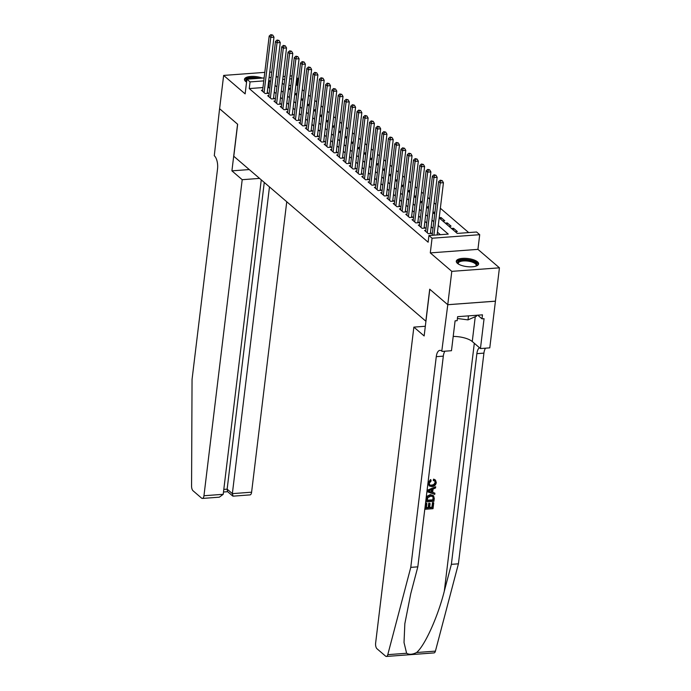 <?xml version="1.0" encoding="UTF-8"?>
<svg xmlns="http://www.w3.org/2000/svg" width="691" height="691" viewBox="0 0 691 691"><rect width="100%" height="100%" fill="white"/><g stroke="black" fill="none" stroke-linecap="round" stroke-linejoin="round"><path stroke-width="1.04" d="M477.498 261.837A11.246 4.077 6.9 0 0 465.181 258.322A11.246 4.077 6.9 0 0 456.293 261.233A11.246 4.077 6.9 0 0 457.407 263.331A11.246 4.077 6.9 0 0 469.725 266.838A11.246 4.077 6.9 0 0 478.613 263.936A11.246 4.077 6.9 0 0 477.498 261.837M262.312 78.074A11.246 4.077 6.9 0 0 250.842 76.451A11.246 4.077 6.9 0 0 244.467 79.31A11.246 4.077 6.9 0 0 245.581 81.408A11.246 4.077 6.9 0 0 246.566 82.117M439.174 217.898L457.261 233.428L476.574 231.995L479.709 234.69L432.065 238.231L428.93 235.536L448.243 234.102L438.258 225.516M447.785 304.722L429.802 289.279L424.153 335.956L413.866 327.119L375.619 643.166A4.327 1.926 -94.2 0 0 377.018 648.78L385.587 656.139A4.327 1.926 -94.2 0 0 386.39 656.45A4.327 1.926 -94.2 0 0 387.781 654.662L410.774 567.363L436.271 356.66A10.089 4.483 85.8 0 1 439.917 350.372A10.089 4.483 85.8 0 1 441.791 351.106L447.785 304.722L495.43 301.19L499.429 267.823L477.939 249.365L479.709 234.69M277.203 76.969L276.193 76.096M271.736 72.27L269.758 72.002M296.793 77.599L297.7 78.377L296.689 78.446M297.804 85.831L296.888 85.045L297.7 78.377M468.688 232.582L440.348 208.241M435.883 204.415L434.069 202.852M429.612 199.025L427.789 197.462M423.333 193.635L421.519 192.072M417.053 188.246L415.239 186.682M410.782 182.856L408.96 181.292M404.503 177.466L402.689 175.903M398.232 172.068L396.409 170.513M391.952 166.678L390.13 165.123M385.673 161.288L383.859 159.733M379.402 155.898L377.58 154.343M373.123 150.508L371.309 148.954M366.843 145.119L365.029 143.555M360.572 139.729L358.75 138.165M354.293 134.339L352.479 132.776M348.014 128.949L346.2 127.386M341.743 123.559L339.92 121.996M335.463 118.17L333.649 116.606M329.192 112.78L327.37 111.216M322.913 107.39L321.099 105.827M316.633 102L314.82 100.437M310.363 96.61L308.54 95.047M304.083 91.221L302.269 89.657M495.395 301.164L447.759 304.696L451.793 271.356L499.429 267.823M264.791 72.365L223.642 75.423L245.141 93.881L246.92 79.215L264.117 77.936M447.759 304.696L429.707 289.201L425.837 321.203L233.783 156.261L237.652 124.259L219.608 108.763L223.642 75.423M425.82 230.371L424.594 230.457L428.36 233.696L431.581 233.454L430.476 232.513M419.541 224.981L418.314 225.067L422.08 228.306L425.302 228.065L424.205 227.123M413.261 219.591L412.043 219.678L415.809 222.908L419.022 222.675L417.925 221.733M406.99 214.193L405.764 214.288L409.53 217.518L412.752 217.285L411.655 216.343M400.711 208.803L399.484 208.898L403.25 212.128L406.472 211.895L405.375 210.954M394.431 203.413L393.214 203.508L396.98 206.739L400.193 206.505L399.096 205.555M388.161 198.023L386.934 198.118L390.7 201.349L393.922 201.116L392.825 200.165M381.881 192.634L380.655 192.729L384.421 195.959L387.642 195.726L386.545 194.776M375.602 187.244L374.384 187.339L378.15 190.569L381.363 190.327L380.266 189.386M369.331 181.854L368.104 181.949L371.87 185.179L375.092 184.938L373.995 183.996M363.051 176.464L361.834 176.559L365.599 179.79L368.813 179.548L367.716 178.606M356.781 171.074L355.554 171.169L359.32 174.4L362.542 174.158L361.436 173.216M350.501 165.685L349.275 165.78L353.041 169.01L356.262 168.768L355.165 167.827M344.222 160.295L343.004 160.381L346.77 163.62L349.983 163.378L348.886 162.437M337.951 154.905L336.724 154.991L340.49 158.23L343.712 157.989L342.615 157.047M331.671 149.515L330.445 149.601L334.211 152.841L337.433 152.599L336.336 151.657M325.392 144.125L324.174 144.212L327.94 147.451L331.153 147.209L330.056 146.267M319.121 138.736L317.895 138.822L321.661 142.061L324.882 141.819L323.785 140.878M312.842 133.346L311.615 133.432L315.381 136.671L318.603 136.429L317.506 135.488M306.562 127.956L305.344 128.042L309.11 131.281L312.332 131.04L311.226 130.098M300.291 122.566L299.065 122.653L302.831 125.892L306.053 125.65L304.956 124.708M294.012 117.176L292.794 117.263L296.56 120.493L299.773 120.26L298.676 119.318M287.741 111.778L286.515 111.873L290.28 115.103L293.502 114.87L292.397 113.929M281.462 106.388L280.235 106.483L284.001 109.714L287.223 109.48L286.126 108.53M275.182 100.998L273.964 101.093L277.73 104.324L280.943 104.091L279.846 103.14M268.911 95.608L267.685 95.704L271.451 98.934L274.673 98.701L273.576 97.751M290.168 89.925L290.574 88.327M296.439 95.315L296.854 93.717M302.718 100.705L303.124 99.107M308.998 106.094L309.404 104.496M315.269 111.493L315.683 109.886M321.548 116.883L321.954 115.276M327.828 122.272L328.234 120.666M334.099 127.662L334.513 126.056M340.378 133.052L340.784 131.454M346.657 138.442L347.063 136.844M352.928 143.832L353.343 142.234M359.208 149.221L359.614 147.624M365.479 154.611L365.893 153.013M371.758 160.001L372.164 158.403M378.037 165.391L378.443 163.793M384.308 170.781L384.723 169.183M390.588 176.17L390.994 174.573M396.867 181.56L397.273 179.962M403.138 186.95L403.553 185.352M409.418 192.34L409.823 190.742M415.697 197.73L416.103 196.132M421.968 203.119L422.382 201.522M428.247 208.509L428.653 206.911M434.518 213.908L434.933 212.301M440.798 219.297L441.013 217.527L444.779 220.757L442.689 220.913M447.077 224.687L447.284 222.917L451.05 226.147L448.96 226.303M453.348 230.077L453.564 228.306L457.33 231.545L455.239 231.701M296.888 85.045L295.886 85.114M290.92 85.485L288.898 85.632M288.57 88.293L290.384 88.163M294.85 93.682L296.655 93.553M301.129 99.072L302.934 98.943M307.4 104.462L309.214 104.332M313.679 109.852L315.485 109.722M319.959 115.25L321.764 115.112M326.23 120.64L328.035 120.502M332.509 126.03L334.314 125.892M338.78 131.42L340.594 131.281M345.059 136.809L346.865 136.671M351.339 142.199L353.144 142.061M357.61 147.589L359.424 147.451M363.889 152.979L365.694 152.841M370.169 158.369L371.974 158.23M376.44 163.758L378.253 163.62M382.719 169.148L384.524 169.019M388.998 174.538L390.804 174.408M395.269 179.928L397.075 179.798M401.549 185.318L403.354 185.188M407.82 190.707L409.633 190.578M414.099 196.097L415.904 195.968M420.378 201.487L422.184 201.357M426.649 206.877L428.463 206.747M432.929 212.267L434.734 212.137M439.208 217.665L441.013 217.527M445.194 223.072L447.284 222.917M451.473 228.462L453.564 228.306M262.951 87.558L249.252 88.578L428.126 242.204L428.93 235.536M440.357 234.69L437.446 232.185M432.989 228.358L431.167 226.795M426.71 222.968L424.896 221.405M420.439 217.579L418.616 216.015M414.159 212.189L412.346 210.625M407.88 206.799L406.066 205.236M401.609 201.409L399.787 199.846M395.33 196.019L393.516 194.456M389.05 190.63L387.236 189.066M382.779 185.231L380.957 183.676M376.5 179.841L374.686 178.287M370.229 174.452L368.407 172.897M363.95 169.062L362.127 167.507M357.67 163.672L355.856 162.117M351.399 158.282L349.577 156.719M345.12 152.892L343.306 151.329M338.84 147.503L337.027 145.939M332.57 142.113L330.747 140.549M326.29 136.723L324.476 135.16M320.011 131.333L318.197 129.77M313.74 125.943L311.917 124.38M307.46 120.554L305.647 118.99M301.19 115.164L299.367 113.6M294.91 109.774L293.096 108.211M288.631 104.384L286.817 102.821M282.36 98.994L280.537 97.431M276.08 93.605L274.267 92.041M269.801 88.206L267.918 87.196M262.632 90.219L261.405 90.314L265.171 93.544L268.393 93.311L267.296 92.361M477.939 249.365L430.294 252.897L451.793 271.356M430.294 252.897L432.065 238.231M249.252 88.578L250.056 81.909L246.92 79.215M282.265 83.145L284.087 84.708M288.544 88.534L290.358 90.098M294.824 93.924L296.638 95.488M301.095 99.314L302.917 100.877M307.374 104.704L309.188 106.267M313.654 110.094L315.467 111.657M319.924 115.483L321.747 117.047M326.204 120.873L328.018 122.437M332.475 126.263L334.297 127.826M338.754 131.653L340.577 133.216M345.034 137.043L346.847 138.606M351.304 142.441L353.127 143.996M357.584 147.831L359.398 149.386M363.863 153.221L365.677 154.775M370.134 158.61L371.957 160.165M376.414 164L378.227 165.555M382.693 169.39L384.507 170.945M388.964 174.78L390.786 176.343M395.243 180.17L397.057 181.733M401.514 185.559L403.337 187.123M407.794 190.949L409.608 192.513M414.073 196.339L415.887 197.902M420.344 201.729L422.166 203.292M426.623 207.119L428.437 208.682M432.903 212.508L434.717 214.072M291.723 78.817L289.702 78.964M284.735 79.335L282.714 79.491M269.084 77.573L271.114 77.418M276.08 77.055L278.102 76.9M283.068 76.528L285.089 76.381M290.056 76.01L292.086 75.863M270.613 81.547L268.73 80.527M263.763 80.89L250.056 81.909M433.793 221.69L431.979 220.127M427.522 216.3L425.699 214.737M421.242 210.91L419.428 209.347M414.963 205.521L413.149 203.957M408.692 200.131L406.869 198.567M402.412 194.741L400.599 193.178M396.133 189.351L394.319 187.788M389.862 183.961L388.04 182.398M383.583 178.572L381.769 177.008M377.312 173.173L375.489 171.618M371.032 167.783L369.219 166.229M364.753 162.394L362.939 160.839M358.482 157.004L356.66 155.449M352.203 151.614L350.389 150.059M345.923 146.224L344.109 144.661M339.652 140.834L337.83 139.271M333.373 135.445L331.559 133.881M327.093 130.055L325.28 128.491M320.823 124.665L319 123.102M314.543 119.275L312.729 117.712M308.272 113.885L306.45 112.322M301.993 108.496L300.179 106.932M295.713 103.106L293.9 101.542M289.443 97.716L287.62 96.153M283.163 92.326L281.349 90.763M276.884 86.936L275.07 85.373M268.566 87.144L269.369 80.476M267.167 93.397L273.973 37.159L270.76 37.392L264.074 92.603M271.459 35.181L272.746 35.086L270.837 34.645L271.459 35.181L270.76 37.392L269.188 36.044L262.511 91.255M273.973 37.159L272.746 35.086M270.837 34.645L269.188 36.044M246.471 82.056A9.734 3.533 -173.1 0 1 246.437 82.013A9.734 3.533 -173.1 0 1 248.129 78.653A9.734 3.533 -173.1 0 1 257.372 78.437M246.739 80.674A9.009 3.274 6.9 0 0 246.471 81.313A9.009 3.274 6.9 0 0 246.583 81.996M259.306 78.299A11.168 4.051 6.9 0 0 244.528 79.957M458.297 263.979A9.734 3.533 -173.1 0 1 458.263 263.936A9.734 3.533 -173.1 0 1 461.346 260.231A9.734 3.533 -173.1 0 1 472.73 261.276A9.734 3.533 -173.1 0 1 476.056 266.095A9.734 3.533 -173.1 0 1 476.013 266.121M475.788 266.19A9.009 3.274 6.9 0 0 476.185 265.396A9.009 3.274 6.9 0 0 472.247 262.114A9.009 3.274 6.9 0 0 463.212 260.956A9.009 3.274 6.9 0 0 458.297 263.236A9.009 3.274 6.9 0 0 458.496 264.1M478.405 264.549A11.168 4.051 6.9 0 0 473.534 260.922A11.168 4.051 6.9 0 0 456.354 261.88M476.747 315.26L476.652 316.072L467.997 319.881L457.416 318.491M468.481 315.873L467.997 319.881M259.566 178.399L242.204 179.695L203.957 495.741L223.21 494.307L261.267 179.867M219.617 108.729L237.566 124.181L231.917 170.85L242.204 179.695M223.21 494.307L219.349 497.175L202.403 498.436A4.327 1.926 -94.2 0 1 201.591 498.125L193.031 490.765A4.327 1.926 -94.2 0 1 191.571 486.153L192.046 379.514L217.544 168.811A10.089 4.483 -94.2 0 0 214.279 155.708L219.583 108.737M249.27 169.563L231.917 170.85M269.473 186.916L232.357 493.633L251.602 492.199A4.327 1.926 85.8 0 1 250.038 494.894L233.092 496.155L232.357 493.633L227.14 489.159L264.264 182.441M286.748 201.755L251.602 492.199M202.403 498.436A4.327 1.926 -94.2 0 0 203.957 495.741M232.703 496.026L227.494 491.551L227.14 489.159L223.806 489.401M433.732 502.841L433.024 508.688L425.302 509.258L425.984 503.618L426.874 503.549L426.33 508.066L428.705 507.885L429.215 503.679L430.104 503.618L429.595 507.825L432.272 507.626L432.842 502.901L433.447 502.599A18.778 6.815 6.9 0 0 432.471 502.582L431.901 507.306A18.778 6.815 6.9 0 0 429.655 507.358M430.104 503.618L429.603 503.186A18.778 6.815 6.9 0 0 428.714 503.255L428.204 507.462A18.778 6.815 6.9 0 0 426.373 507.678M426.874 503.549L426.502 503.229A18.778 6.815 6.9 0 0 425.699 503.376L425.302 509.258M433.559 495.706L430.303 494.592L427.15 496.207L425.915 501.631L427.504 496.509L430.813 495.024L433.559 495.706L434.268 498.436L433.922 501.303L426.192 501.873M435.123 479.839L433.628 479.122L433.231 480.262L433.715 480.677L434.103 479.528L433.628 479.122M435.01 482.465C434.475 484.184 433.283 485.047 431.443 485.056L431.944 485.488C433.741 485.453 434.881 484.546 435.373 482.776L435.01 482.465M428.351 483.216L430.968 479.969L430.51 479.571L428.083 482.983L429.206 485.928L428.083 482.983M410.774 567.363L417.822 566.836L410.774 593.604L404.84 623.705L404.019 642.518L406.619 653.263C409.193 654.8 412.518 654.558 416.587 652.529C424.827 645.679 437.921 616.674 444.313 591.116L451.37 564.348L476.868 353.654A10.089 4.483 85.8 0 1 479.476 347.72M435.675 486.766L427.288 490.273L427.133 491.551L427.565 490.515L435.675 486.766L435.529 487.967L433.05 489.055L432.635 492.458L434.898 493.193L434.751 494.393L427.409 491.793M434.898 493.193L432.16 492.061M451.37 564.348L458.418 563.821L483.916 353.127A10.089 4.483 85.8 0 1 485.54 348.178M444.952 351.192A10.089 4.483 85.8 0 0 443.32 356.141L417.822 566.836M416.587 652.529L435.425 651.129L458.418 563.821M442.136 351.399L451.473 350.708L455.093 320.831L457.148 320.684L457.632 316.677L482.482 314.837L481.998 318.836L484.063 318.681L480.444 348.558L489.781 347.858L495.43 301.19M413.866 327.119L425.328 326.264M453.201 336.439A16.221 5.882 -173.1 0 1 472.255 341.518L480.444 348.558M435.425 651.129A4.327 1.926 85.8 0 1 434.034 652.909L386.39 656.45M477.749 315.191L481.998 318.836M435.373 482.776L434.838 481.135L433.715 480.677M430.968 479.969L431.072 481.074L429.241 483.208L429.811 485.004L431.944 485.488M434.103 479.528L435.503 480.159L436.28 482.603C435.771 485.082 434.285 486.412 431.815 486.611L429.206 485.928M429.742 491.526L431.78 492.191L432.117 489.461L428.385 491.085L431.78 492.191M431.53 489.712L431.288 491.759M432.842 496.561L430.657 496.155L427.738 497.719L427.219 500.681L433.162 500.241L432.929 496.63M430.813 495.024L430.303 494.592M433.162 500.241L432.791 499.921A18.778 6.815 6.9 0 0 427.271 500.293M433.361 498.591L432.989 498.271L432.791 499.921M429.215 503.679L428.714 503.255M428.705 507.885L428.204 507.462M273.446 98.787L280.252 42.548L277.031 42.782L270.354 97.992M277.739 40.579L279.026 40.475L277.108 40.035L277.739 40.579L277.031 42.782L275.467 41.434L268.782 96.645M280.252 42.548L279.026 40.475M277.108 40.035L275.467 41.434M279.725 104.177L286.532 47.938L283.31 48.171L276.625 103.382M284.018 45.969L285.305 45.874L283.388 45.425L284.018 45.969L283.31 48.171L281.738 46.824L275.061 102.035M286.532 47.938L285.305 45.874M283.388 45.425L281.738 46.824M285.996 109.567L292.803 53.328L289.589 53.561L282.904 108.772M290.289 51.359L291.576 51.264L289.667 50.814L290.289 51.359L289.589 53.561L288.017 52.214L281.332 107.425M292.803 53.328L291.576 51.264M289.667 50.814L288.017 52.214M292.276 114.956L299.082 58.718L295.86 58.96L289.184 114.162M296.569 56.748L297.856 56.653L295.938 56.204L296.569 56.748L295.86 58.96L294.297 57.603L287.611 112.814M299.082 58.718L297.856 56.653M295.938 56.204L294.297 57.603M298.555 120.346L305.362 64.108L302.14 64.349L295.454 119.552M302.839 62.138L304.135 62.043L302.217 61.594L302.839 62.138L302.14 64.349L300.568 63.002L293.891 118.204M305.362 64.108L304.135 62.043M302.217 61.594L300.568 63.002M304.826 125.736L311.632 69.497L308.419 69.739L301.734 124.941M309.119 67.528L310.406 67.433L308.488 66.984L309.119 67.528L308.419 69.739L306.847 68.392L300.162 123.594M311.632 69.497L310.406 67.433M308.488 66.984L306.847 68.392M311.105 131.126L317.912 74.887L314.69 75.129L308.013 130.331M315.398 72.918L316.685 72.823L314.768 72.374L315.398 72.918L314.69 75.129L313.118 73.782L306.441 128.984M317.912 74.887L316.685 72.823M314.768 72.374L313.118 73.782M317.376 136.516L324.183 80.277L320.97 80.519L314.284 135.721M321.669 78.308L322.956 78.213L321.047 77.772L321.669 78.308L320.97 80.519L319.397 79.171L312.721 134.374M324.183 80.277L322.956 78.213M321.047 77.772L319.397 79.171M323.656 141.914L330.462 85.667L327.24 85.909L320.564 141.111M327.949 83.697L329.236 83.602L327.318 83.162L327.949 83.697L327.24 85.909L325.677 84.561L318.992 139.763M330.462 85.667L329.236 83.602M327.318 83.162L325.677 84.561M329.935 147.304L336.742 91.057L333.52 91.298L326.843 146.509M334.228 89.087L335.515 88.992L333.598 88.552L334.228 89.087L333.52 91.298L331.948 89.951L325.271 145.162M336.742 91.057L335.515 88.992M333.598 88.552L331.948 89.951M336.206 152.694L343.012 96.446L339.799 96.688L333.114 151.899M340.499 94.477L341.786 94.382L339.877 93.941L340.499 94.477L339.799 96.688L338.227 95.341L331.55 150.552M343.012 96.446L341.786 94.382M339.877 93.941L338.227 95.341M342.486 158.084L349.292 101.836L346.07 102.078L339.393 157.289M346.778 99.867L348.065 99.772L346.148 99.331L346.778 99.867L346.07 102.078L344.507 100.731L337.821 155.941M349.292 101.836L348.065 99.772M346.148 99.331L344.507 100.731M348.765 163.473L355.571 107.226L352.35 107.468L345.664 162.679M353.058 105.257L354.345 105.162L352.427 104.721L353.058 105.257L352.35 107.468L350.778 106.12L344.101 161.331M355.571 107.226L354.345 105.162M352.427 104.721L350.778 106.12M355.036 168.863L361.842 112.616L358.629 112.858L351.944 168.068M359.329 110.646L360.616 110.551L358.707 110.111L359.329 110.646L358.629 112.858L357.057 111.51L350.372 166.721M361.842 112.616L360.616 110.551M358.707 110.111L357.057 111.51M361.315 174.253L368.122 118.006L364.9 118.247L358.223 173.458M365.608 116.036L366.895 115.941L364.978 115.501L365.608 116.036L364.9 118.247L363.336 116.9L356.651 172.111M368.122 118.006L366.895 115.941M364.978 115.501L363.336 116.9M367.595 179.643L374.401 123.395L371.179 123.637L364.494 178.848M371.879 121.426L373.175 121.331L371.257 120.89L371.879 121.426L371.179 123.637L369.607 122.29L362.93 177.501M374.401 123.395L373.175 121.331M371.257 120.89L369.607 122.29M373.866 185.033L380.672 128.794L377.45 129.027L370.773 184.238M378.158 126.816L379.445 126.721L377.528 126.28L378.158 126.816L377.45 129.027L375.887 127.68L369.201 182.89M380.672 128.794L379.445 126.721M377.528 126.28L375.887 127.68M380.145 190.422L386.951 134.184L383.73 134.417L377.053 189.628M384.438 132.206L385.725 132.111L383.807 131.67L384.438 132.206L383.73 134.417L382.158 133.069L375.481 188.28M386.951 134.184L385.725 132.111M383.807 131.67L382.158 133.069M386.416 195.812L393.222 139.573L390.009 139.807L383.324 195.017M390.709 137.604L391.996 137.5L390.087 137.06L390.709 137.604L390.009 139.807L388.437 138.459L381.76 193.67M393.222 139.573L391.996 137.5M390.087 137.06L388.437 138.459M392.695 201.202L399.502 144.963L396.28 145.196L389.603 200.407M396.988 142.994L398.275 142.899L396.358 142.45L396.988 142.994L396.28 145.196L394.716 143.849L388.031 199.06M399.502 144.963L398.275 142.899M396.358 142.45L394.716 143.849M398.975 206.592L405.781 150.353L402.559 150.586L395.883 205.797M403.268 148.384L404.555 148.289L402.637 147.839L403.268 148.384L402.559 150.586L400.987 149.239L394.311 204.45M405.781 150.353L404.555 148.289M402.637 147.839L400.987 149.239M405.246 211.982L412.052 155.743L408.839 155.976L402.153 211.187M409.538 153.773L410.825 153.678L408.917 153.229L409.538 153.773L408.839 155.976L407.267 154.629L400.59 209.839M412.052 155.743L410.825 153.678M408.917 153.229L407.267 154.629M411.525 217.371L418.331 161.133L415.11 161.374L408.433 216.577M415.818 159.163L417.105 159.068L415.187 158.619L415.818 159.163L415.11 161.374L413.546 160.027L406.861 215.229M418.331 161.133L417.105 159.068M415.187 158.619L413.546 160.027M417.805 222.761L424.611 166.522L421.389 166.764L414.704 221.966M422.097 164.553L423.384 164.458L421.467 164.009L422.097 164.553L421.389 166.764L419.817 165.417L413.14 220.619M424.611 166.522L423.384 164.458M421.467 164.009L419.817 165.417M424.075 228.151L430.882 171.912L427.669 172.154L420.983 227.356M428.368 169.943L429.655 169.848L427.738 169.399L428.368 169.943L427.669 172.154L426.097 170.807L419.411 226.009M430.882 171.912L429.655 169.848M427.738 169.399L426.097 170.807M430.355 233.541L437.161 177.302L433.939 177.544L427.263 232.746M434.648 175.333L435.935 175.238L434.017 174.788L434.648 175.333L433.939 177.544L432.376 176.196L425.691 231.399M437.161 177.302L435.935 175.238M434.017 174.788L432.376 176.196M437.118 234.923L443.441 182.692L440.219 182.934L433.896 235.165M440.918 180.722L442.214 180.627L440.297 180.187L440.918 180.722L440.219 182.934L438.647 181.586L432.151 235.294M443.441 182.692L442.214 180.627M440.297 180.187L438.647 181.586M444.313 591.116L474.311 343.28M476.868 353.654L483.916 353.127M443.32 356.141L436.271 356.66M387.781 654.662L406.619 653.263M475.261 316.685L472.255 341.518M223.487 492.009L227.659 491.698"/></g></svg>
